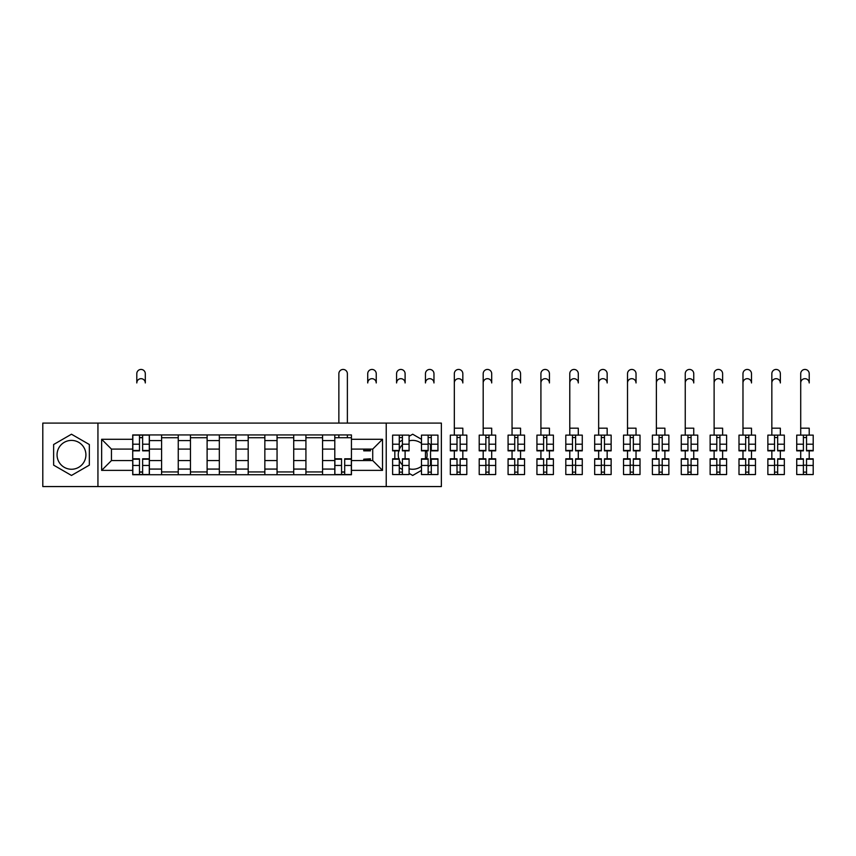 <?xml version="1.0" encoding="UTF-8"?>
<svg xmlns="http://www.w3.org/2000/svg" width="856" height="856" viewBox="0 0 856 856"><rect width="100%" height="100%" fill="white"/><g stroke="black" fill="none" stroke-linecap="round" stroke-linejoin="round"><path stroke-width="1.28" d="M71.476 469.259A14.434 14.434 0 0 1 57.052 454.836A14.434 14.434 0 0 1 71.476 440.401A14.434 14.434 0 0 1 85.91 454.836A14.434 14.434 0 0 1 71.476 469.259M421.473 466.274A14.434 14.434 0 0 1 409.082 468.81M402.416 464.969A14.434 14.434 0 0 1 399.271 460.154M398.81 458.805A14.434 14.434 0 0 1 398.81 450.855M399.271 449.507A14.434 14.434 0 0 1 402.416 444.692M409.082 440.851A14.434 14.434 0 0 1 421.473 443.387M386.227 486.561L441.364 486.561L441.364 423.099L42.8 423.099L42.8 486.561L386.227 486.561L386.227 423.099M426.566 450.855A14.434 14.434 0 0 1 426.566 458.805M161.591 474.727L161.591 440.583L149.383 440.583L149.383 474.727M149.383 440.583L149.383 434.934M161.591 440.583L161.591 434.934M178.251 434.934L178.251 474.727M190.46 474.727L190.46 434.934M207.109 434.934L207.109 474.727M219.329 474.727L219.329 434.934M235.978 434.934L235.978 474.727M248.186 474.727L248.186 434.934M264.846 434.934L264.846 474.727M277.055 474.727L277.055 434.934M293.715 434.934L293.715 474.727M305.924 474.727L305.924 434.934M322.573 434.934L322.573 474.727M334.792 474.727L334.792 434.934M334.792 460.571L322.573 460.571M305.924 460.571L293.715 460.571M277.055 460.571L264.846 460.571M248.186 460.571L235.978 460.571M219.329 460.571L207.109 460.571M190.46 460.571L178.251 460.571M161.591 460.571L149.383 460.571M334.792 449.09L322.573 449.09M305.924 449.09L293.715 449.09M277.055 449.09L264.846 449.09M248.186 449.09L235.978 449.09M219.329 449.09L207.109 449.09M190.46 449.09L178.251 449.09M161.591 449.09L149.383 449.09M111.451 460.571L132.723 460.571L132.723 449.09L111.451 449.09L111.451 460.571L101.639 470.372L101.639 439.289L132.723 439.289L132.723 449.09M351.442 449.09L351.442 460.571L372.724 460.571L372.724 449.09L351.442 449.09L351.442 434.934L132.723 434.934L132.723 439.289M351.442 439.289L382.525 439.289L382.525 470.372L351.442 470.372L351.442 460.571M132.723 460.571L132.723 474.727L351.442 474.727L351.442 470.372M132.723 470.372L101.639 470.372M97.937 486.561L97.937 423.099M89.334 444.521L71.476 434.217L53.628 444.521L53.628 465.14L71.476 475.444L89.334 465.14L89.334 444.521M428.139 466.531L430.547 465.14L430.547 444.521L428.139 443.13M421.473 439.289L412.688 434.217L409.082 436.293M409.082 473.368L412.688 475.444L421.473 470.372M399.271 467.708L402.416 469.516M394.83 450.459L394.83 459.201M402.416 440.145L399.271 441.953M142.631 471.945L139.485 471.945M139.485 437.716L142.631 437.716M178.251 471.945L161.591 471.945M161.591 437.716L178.251 437.716M207.109 471.945L190.46 471.945M190.46 437.716L207.109 437.716M235.978 471.945L219.329 471.945M219.329 437.716L235.978 437.716M264.846 471.945L248.186 471.945M248.186 437.716L264.846 437.716M293.715 471.945L277.055 471.945M277.055 437.716L293.715 437.716M322.573 471.945L305.924 471.945M305.924 437.716L322.573 437.716M344.69 471.945L341.544 471.945M334.792 437.716L351.442 437.716M101.639 439.289L111.451 449.09M372.724 460.571L382.525 470.372M372.724 449.09L382.525 439.289M145.306 382.942A4.259 4.259 0 0 0 141.058 378.684A4.259 4.259 0 0 0 136.799 382.942L136.799 373.687A4.259 4.259 0 0 1 141.058 369.439A4.259 4.259 0 0 1 145.306 373.687L145.306 382.942M142.631 450.855L142.631 435.126L149.286 435.126L149.286 450.855L142.631 450.855M139.485 437.534L142.631 437.534M139.485 435.126L132.819 435.126L132.819 450.855L139.485 450.855L139.485 435.126L142.631 435.126M139.485 458.805L139.485 474.534L132.819 474.534L132.819 458.805L139.485 458.805M142.631 472.127L139.485 472.127M142.631 474.534L149.286 474.534L149.286 458.805L142.631 458.805L142.631 474.534L139.485 474.534M376.233 382.942A4.259 4.259 0 0 0 371.986 378.684A4.259 4.259 0 0 0 367.727 382.942L367.727 373.687A4.259 4.259 0 0 1 371.986 369.439A4.259 4.259 0 0 1 376.233 373.687L376.233 382.942M363.747 449.09L363.747 450.855L370.413 450.855L370.413 449.09M405.102 382.942A4.259 4.259 0 0 0 400.843 378.684A4.259 4.259 0 0 0 396.585 382.942L396.585 373.687A4.259 4.259 0 0 1 400.843 369.439A4.259 4.259 0 0 1 405.102 373.687L405.102 382.942M402.416 450.855L402.416 435.126L409.082 435.126L409.082 450.855L402.416 450.855M399.271 437.534L402.416 437.534M399.271 435.126L392.615 435.126L392.615 450.855L399.271 450.855L399.271 435.126L402.416 435.126M433.971 382.942A4.259 4.259 0 0 0 429.712 378.684A4.259 4.259 0 0 0 425.453 382.942L425.453 373.687A4.259 4.259 0 0 1 429.712 369.439A4.259 4.259 0 0 1 433.971 373.687L433.971 382.942M431.285 450.855L431.285 435.126L437.951 435.126L437.951 450.855L431.285 450.855M428.139 437.534L431.285 437.534M428.139 435.126L421.473 435.126L421.473 450.855L428.139 450.855L428.139 435.126L431.285 435.126M347.375 423.099L347.375 373.687A4.259 4.259 0 0 0 343.117 369.439A4.259 4.259 0 0 0 338.858 373.687L338.858 423.099M341.544 458.805L341.544 474.534L334.878 474.534L334.878 458.805L341.544 458.805M344.69 472.127L341.544 472.127M344.69 474.534L351.345 474.534L351.345 458.805L344.69 458.805L344.69 474.534L341.544 474.534M347.375 434.934L347.375 437.716M338.858 434.934L338.858 437.716M370.413 459.201L363.747 459.201L370.413 458.805L370.413 460.571M363.747 459.201L363.747 460.571M399.271 458.805L399.271 474.534L392.615 474.534L392.615 458.805L399.271 458.805M402.416 472.127L399.271 472.127M402.416 474.534L409.082 474.534L409.082 458.805L402.416 458.805L402.416 474.534L399.271 474.534M405.102 450.855L405.102 458.805M428.139 458.805L428.139 474.534L421.473 474.534L421.473 458.805L428.139 458.805M431.285 472.127L428.139 472.127M431.285 474.534L437.951 474.534L437.951 458.805L431.285 458.805L431.285 474.534L428.139 474.534M425.453 450.855L425.453 458.805M462.829 435.126L462.829 428.182L454.322 428.182L454.322 373.687A4.259 4.259 0 0 1 458.581 369.439A4.259 4.259 0 0 1 462.829 373.687L462.829 382.942A4.259 4.259 0 0 0 458.581 378.684A4.259 4.259 0 0 0 454.322 382.942L454.322 435.126M460.154 450.855L460.154 435.126L466.809 435.126L466.809 450.855L460.154 450.855M457.008 437.534L460.154 437.534M457.008 435.126L450.342 435.126L450.342 450.855L457.008 450.855L457.008 435.126L460.154 435.126M491.697 435.126L491.697 428.182L483.191 428.182L483.191 373.687A4.259 4.259 0 0 1 487.439 369.439A4.259 4.259 0 0 1 491.697 373.687L491.697 382.942A4.259 4.259 0 0 0 487.439 378.684A4.259 4.259 0 0 0 483.191 382.942L483.191 435.126M489.011 450.855L489.011 435.126L495.678 435.126L495.678 450.855L489.011 450.855M485.866 437.534L489.011 437.534M485.866 435.126L479.21 435.126L479.21 450.855L485.866 450.855L485.866 435.126L489.011 435.126M520.566 435.126L520.566 428.182L512.048 428.182L512.048 373.687A4.259 4.259 0 0 1 516.307 369.439A4.259 4.259 0 0 1 520.566 373.687L520.566 382.942A4.259 4.259 0 0 0 516.307 378.684A4.259 4.259 0 0 0 512.048 382.942L512.048 435.126M517.88 450.855L517.88 435.126L524.546 435.126L524.546 450.855L517.88 450.855M514.734 437.534L517.88 437.534M514.734 435.126L508.079 435.126L508.079 450.855L514.734 450.855L514.734 435.126L517.88 435.126M549.434 435.126L549.434 428.182L540.917 428.182L540.917 373.687A4.259 4.259 0 0 1 545.176 369.439A4.259 4.259 0 0 1 549.434 373.687L549.434 382.942A4.259 4.259 0 0 0 545.176 378.684A4.259 4.259 0 0 0 540.917 382.942L540.917 435.126M546.749 450.855L546.749 435.126L553.404 435.126L553.404 450.855L546.749 450.855M543.603 437.534L546.749 437.534M543.603 435.126L536.937 435.126L536.937 450.855L543.603 450.855L543.603 435.126L546.749 435.126M578.292 435.126L578.292 428.182L569.786 428.182L569.786 373.687A4.259 4.259 0 0 1 574.044 369.439A4.259 4.259 0 0 1 578.292 373.687L578.292 382.942A4.259 4.259 0 0 0 574.044 378.684A4.259 4.259 0 0 0 569.786 382.942L569.786 435.126M575.617 450.855L575.617 435.126L582.273 435.126L582.273 450.855L575.617 450.855M572.471 437.534L575.617 437.534M572.471 435.126L565.805 435.126L565.805 450.855L572.471 450.855L572.471 435.126L575.617 435.126M607.161 435.126L607.161 428.182L598.654 428.182L598.654 373.687A4.259 4.259 0 0 1 602.902 369.439A4.259 4.259 0 0 1 607.161 373.687L607.161 382.942A4.259 4.259 0 0 0 602.902 378.684A4.259 4.259 0 0 0 598.654 382.942L598.654 435.126M604.475 450.855L604.475 435.126L611.141 435.126L611.141 450.855L604.475 450.855M601.329 437.534L604.475 437.534M601.329 435.126L594.674 435.126L594.674 450.855L601.329 450.855L601.329 435.126L604.475 435.126M636.029 435.126L636.029 428.182L627.512 428.182L627.512 373.687A4.259 4.259 0 0 1 631.771 369.439A4.259 4.259 0 0 1 636.029 373.687L636.029 382.942A4.259 4.259 0 0 0 631.771 378.684A4.259 4.259 0 0 0 627.512 382.942L627.512 435.126M633.344 450.855L633.344 435.126L640.01 435.126L640.01 450.855L633.344 450.855M630.198 437.534L633.344 437.534M630.198 435.126L623.543 435.126L623.543 450.855L630.198 450.855L630.198 435.126L633.344 435.126M664.898 435.126L664.898 428.182L656.381 428.182L656.381 373.687A4.259 4.259 0 0 1 660.639 369.439A4.259 4.259 0 0 1 664.898 373.687L664.898 382.942A4.259 4.259 0 0 0 660.639 378.684A4.259 4.259 0 0 0 656.381 382.942L656.381 435.126M662.212 450.855L662.212 435.126L668.868 435.126L668.868 450.855L662.212 450.855M659.067 437.534L662.212 437.534M659.067 435.126L652.4 435.126L652.4 450.855L659.067 450.855L659.067 435.126L662.212 435.126M693.756 435.126L693.756 428.182L685.249 428.182L685.249 373.687A4.259 4.259 0 0 1 689.508 369.439A4.259 4.259 0 0 1 693.756 373.687L693.756 382.942A4.259 4.259 0 0 0 689.508 378.684A4.259 4.259 0 0 0 685.249 382.942L685.249 435.126M691.081 450.855L691.081 435.126L697.736 435.126L697.736 450.855L691.081 450.855M687.935 437.534L691.081 437.534M687.935 435.126L681.269 435.126L681.269 450.855L687.935 450.855L687.935 435.126L691.081 435.126M722.625 435.126L722.625 428.182L714.118 428.182L714.118 373.687A4.259 4.259 0 0 1 718.366 369.439A4.259 4.259 0 0 1 722.625 373.687L722.625 382.942A4.259 4.259 0 0 0 718.366 378.684A4.259 4.259 0 0 0 714.118 382.942L714.118 435.126M719.939 450.855L719.939 435.126L726.605 435.126L726.605 450.855L719.939 450.855M716.793 437.534L719.939 437.534M716.793 435.126L710.138 435.126L710.138 450.855L716.793 450.855L716.793 435.126L719.939 435.126M751.493 435.126L751.493 428.182L742.976 428.182L742.976 373.687A4.259 4.259 0 0 1 747.235 369.439A4.259 4.259 0 0 1 751.493 373.687L751.493 382.942A4.259 4.259 0 0 0 747.235 378.684A4.259 4.259 0 0 0 742.976 382.942L742.976 435.126M748.807 450.855L748.807 435.126L755.473 435.126L755.473 450.855L748.807 450.855M745.662 437.534L748.807 437.534M745.662 435.126L738.995 435.126L738.995 450.855L745.662 450.855L745.662 435.126L748.807 435.126M780.351 435.126L780.351 428.182L771.845 428.182L771.845 373.687A4.259 4.259 0 0 1 776.103 369.439A4.259 4.259 0 0 1 780.351 373.687L780.351 382.942A4.259 4.259 0 0 0 776.103 378.684A4.259 4.259 0 0 0 771.845 382.942L771.845 435.126M777.676 450.855L777.676 435.126L784.331 435.126L784.331 450.855L777.676 450.855M774.53 437.534L777.676 437.534M774.53 435.126L767.864 435.126L767.864 450.855L774.53 450.855L774.53 435.126L777.676 435.126M457.008 458.805L457.008 474.534L450.342 474.534L450.342 458.805L457.008 458.805M460.154 472.127L457.008 472.127M460.154 474.534L466.809 474.534L466.809 458.805L460.154 458.805L460.154 474.534L457.008 474.534M462.829 450.855L462.829 458.805M454.322 450.855L454.322 458.805M485.866 458.805L485.866 474.534L479.21 474.534L479.21 458.805L485.866 458.805M489.011 472.127L485.866 472.127M489.011 474.534L495.678 474.534L495.678 458.805L489.011 458.805L489.011 474.534L485.866 474.534M491.697 450.855L491.697 458.805M483.191 450.855L483.191 458.805M514.734 458.805L514.734 474.534L508.079 474.534L508.079 458.805L514.734 458.805M517.88 472.127L514.734 472.127M517.88 474.534L524.546 474.534L524.546 458.805L517.88 458.805L517.88 474.534L514.734 474.534M520.566 450.855L520.566 458.805M512.048 450.855L512.048 458.805M543.603 458.805L543.603 474.534L536.937 474.534L536.937 458.805L543.603 458.805M546.749 472.127L543.603 472.127M546.749 474.534L553.404 474.534L553.404 458.805L546.749 458.805L546.749 474.534L543.603 474.534M549.434 450.855L549.434 458.805M540.917 450.855L540.917 458.805M572.471 458.805L572.471 474.534L565.805 474.534L565.805 458.805L572.471 458.805M575.617 472.127L572.471 472.127M575.617 474.534L582.273 474.534L582.273 458.805L575.617 458.805L575.617 474.534L572.471 474.534M578.292 450.855L578.292 458.805M569.786 450.855L569.786 458.805M601.329 458.805L601.329 474.534L594.674 474.534L594.674 458.805L601.329 458.805M604.475 472.127L601.329 472.127M604.475 474.534L611.141 474.534L611.141 458.805L604.475 458.805L604.475 474.534L601.329 474.534M607.161 450.855L607.161 458.805M598.654 450.855L598.654 458.805M630.198 458.805L630.198 474.534L623.543 474.534L623.543 458.805L630.198 458.805M633.344 472.127L630.198 472.127M633.344 474.534L640.01 474.534L640.01 458.805L633.344 458.805L633.344 474.534L630.198 474.534M636.029 450.855L636.029 458.805M627.512 450.855L627.512 458.805M659.067 458.805L659.067 474.534L652.4 474.534L652.4 458.805L659.067 458.805M662.212 472.127L659.067 472.127M662.212 474.534L668.868 474.534L668.868 458.805L662.212 458.805L662.212 474.534L659.067 474.534M664.898 450.855L664.898 458.805M656.381 450.855L656.381 458.805M687.935 458.805L687.935 474.534L681.269 474.534L681.269 458.805L687.935 458.805M691.081 472.127L687.935 472.127M691.081 474.534L697.736 474.534L697.736 458.805L691.081 458.805L691.081 474.534L687.935 474.534M693.756 450.855L693.756 458.805M685.249 450.855L685.249 458.805M716.793 458.805L716.793 474.534L710.138 474.534L710.138 458.805L716.793 458.805M719.939 472.127L716.793 472.127M719.939 474.534L726.605 474.534L726.605 458.805L719.939 458.805L719.939 474.534L716.793 474.534M722.625 450.855L722.625 458.805M714.118 450.855L714.118 458.805M745.662 458.805L745.662 474.534L738.995 474.534L738.995 458.805L745.662 458.805M748.807 472.127L745.662 472.127M748.807 474.534L755.473 474.534L755.473 458.805L748.807 458.805L748.807 474.534L745.662 474.534M751.493 450.855L751.493 458.805M742.976 450.855L742.976 458.805M774.53 458.805L774.53 474.534L767.864 474.534L767.864 458.805L774.53 458.805M777.676 472.127L774.53 472.127M777.676 474.534L784.331 474.534L784.331 458.805L777.676 458.805L777.676 474.534L774.53 474.534M780.351 450.855L780.351 458.805M771.845 450.855L771.845 458.805M809.22 435.126L809.22 428.182L800.713 428.182L800.713 373.687A4.259 4.259 0 0 1 804.961 369.439A4.259 4.259 0 0 1 809.22 373.687L809.22 382.942A4.259 4.259 0 0 0 804.961 378.684A4.259 4.259 0 0 0 800.713 382.942L800.713 435.126M806.534 450.855L806.534 435.126L813.2 435.126L813.2 450.855L806.534 450.855M803.388 437.534L806.534 437.534M803.388 435.126L796.733 435.126L796.733 450.855L803.388 450.855L803.388 435.126L806.534 435.126M803.388 458.805L803.388 474.534L796.733 474.534L796.733 458.805L803.388 458.805M806.534 472.127L803.388 472.127M806.534 474.534L813.2 474.534L813.2 458.805L806.534 458.805L806.534 474.534L803.388 474.534M809.22 450.855L809.22 458.805M800.713 450.855L800.713 458.805M305.924 440.583L293.715 440.583M277.055 440.583L264.846 440.583M248.186 440.583L235.978 440.583M219.329 440.583L207.109 440.583M190.46 440.583L178.251 440.583M334.792 440.583L322.573 440.583M305.924 469.077L293.715 469.077M277.055 469.077L264.846 469.077M248.186 469.077L235.978 469.077M219.329 469.077L207.109 469.077M190.46 469.077L178.251 469.077M161.591 469.077L149.383 469.077M334.792 469.077L322.573 469.077M142.631 450.459L149.286 450.459M142.631 444.211L149.286 444.211M132.819 450.459L139.485 450.459M132.819 444.211L139.485 444.211M139.485 459.201L132.819 459.201M139.485 465.45L132.819 465.45M149.286 459.201L142.631 459.201M149.286 465.45L142.631 465.45M363.747 450.459L370.413 450.459M402.416 450.459L409.082 450.459M402.416 444.211L409.082 444.211M392.615 450.459L399.271 450.459M392.615 444.211L399.271 444.211M431.285 450.459L437.951 450.459M431.285 444.211L437.951 444.211M421.473 450.459L428.139 450.459M421.473 444.211L428.139 444.211M341.544 459.201L334.878 459.201M341.544 465.45L334.878 465.45M351.345 459.201L344.69 459.201M351.345 465.45L344.69 465.45M399.271 459.201L392.615 459.201M399.271 465.45L392.615 465.45M409.082 459.201L402.416 459.201M409.082 465.45L402.416 465.45M428.139 459.201L421.473 459.201M428.139 465.45L421.473 465.45M437.951 459.201L431.285 459.201M437.951 465.45L431.285 465.45M460.154 450.459L466.809 450.459M460.154 444.211L466.809 444.211M450.342 450.459L457.008 450.459M450.342 444.211L457.008 444.211M489.011 450.459L495.678 450.459M489.011 444.211L495.678 444.211M479.21 450.459L485.866 450.459M479.21 444.211L485.866 444.211M517.88 450.459L524.546 450.459M517.88 444.211L524.546 444.211M508.079 450.459L514.734 450.459M508.079 444.211L514.734 444.211M546.749 450.459L553.404 450.459M546.749 444.211L553.404 444.211M536.937 450.459L543.603 450.459M536.937 444.211L543.603 444.211M575.617 450.459L582.273 450.459M575.617 444.211L582.273 444.211M565.805 450.459L572.471 450.459M565.805 444.211L572.471 444.211M604.475 450.459L611.141 450.459M604.475 444.211L611.141 444.211M594.674 450.459L601.329 450.459M594.674 444.211L601.329 444.211M633.344 450.459L640.01 450.459M633.344 444.211L640.01 444.211M623.543 450.459L630.198 450.459M623.543 444.211L630.198 444.211M662.212 450.459L668.868 450.459M662.212 444.211L668.868 444.211M652.4 450.459L659.067 450.459M652.4 444.211L659.067 444.211M691.081 450.459L697.736 450.459M691.081 444.211L697.736 444.211M681.269 450.459L687.935 450.459M681.269 444.211L687.935 444.211M719.939 450.459L726.605 450.459M719.939 444.211L726.605 444.211M710.138 450.459L716.793 450.459M710.138 444.211L716.793 444.211M748.807 450.459L755.473 450.459M748.807 444.211L755.473 444.211M738.995 450.459L745.662 450.459M738.995 444.211L745.662 444.211M777.676 450.459L784.331 450.459M777.676 444.211L784.331 444.211M767.864 450.459L774.53 450.459M767.864 444.211L774.53 444.211M457.008 459.201L450.342 459.201M457.008 465.45L450.342 465.45M466.809 459.201L460.154 459.201M466.809 465.45L460.154 465.45M460.154 465.193L457.008 465.193M485.866 459.201L479.21 459.201M485.866 465.45L479.21 465.45M495.678 459.201L489.011 459.201M495.678 465.45L489.011 465.45M489.011 465.193L485.866 465.193M514.734 459.201L508.079 459.201M514.734 465.45L508.079 465.45M524.546 459.201L517.88 459.201M524.546 465.45L517.88 465.45M517.88 465.193L514.734 465.193M543.603 459.201L536.937 459.201M543.603 465.45L536.937 465.45M553.404 459.201L546.749 459.201M553.404 465.45L546.749 465.45M546.749 465.193L543.603 465.193M572.471 459.201L565.805 459.201M572.471 465.45L565.805 465.45M582.273 459.201L575.617 459.201M582.273 465.45L575.617 465.45M575.617 465.193L572.471 465.193M601.329 459.201L594.674 459.201M601.329 465.45L594.674 465.45M611.141 459.201L604.475 459.201M611.141 465.45L604.475 465.45M604.475 465.193L601.329 465.193M630.198 459.201L623.543 459.201M630.198 465.45L623.543 465.45M640.01 459.201L633.344 459.201M640.01 465.45L633.344 465.45M633.344 465.193L630.198 465.193M659.067 459.201L652.4 459.201M659.067 465.45L652.4 465.45M668.868 459.201L662.212 459.201M668.868 465.45L662.212 465.45M662.212 465.193L659.067 465.193M687.935 459.201L681.269 459.201M687.935 465.45L681.269 465.45M697.736 459.201L691.081 459.201M697.736 465.45L691.081 465.45M691.081 465.193L687.935 465.193M716.793 459.201L710.138 459.201M716.793 465.45L710.138 465.45M726.605 459.201L719.939 459.201M726.605 465.45L719.939 465.45M719.939 465.193L716.793 465.193M745.662 459.201L738.995 459.201M745.662 465.45L738.995 465.45M755.473 459.201L748.807 459.201M755.473 465.45L748.807 465.45M748.807 465.193L745.662 465.193M774.53 459.201L767.864 459.201M774.53 465.45L767.864 465.45M784.331 459.201L777.676 459.201M784.331 465.45L777.676 465.45M777.676 465.193L774.53 465.193M806.534 450.459L813.2 450.459M806.534 444.211L813.2 444.211M796.733 450.459L803.388 450.459M796.733 444.211L803.388 444.211M803.388 459.201L796.733 459.201M803.388 465.45L796.733 465.45M813.2 459.201L806.534 459.201M813.2 465.45L806.534 465.45M806.534 465.193L803.388 465.193"/></g></svg>
